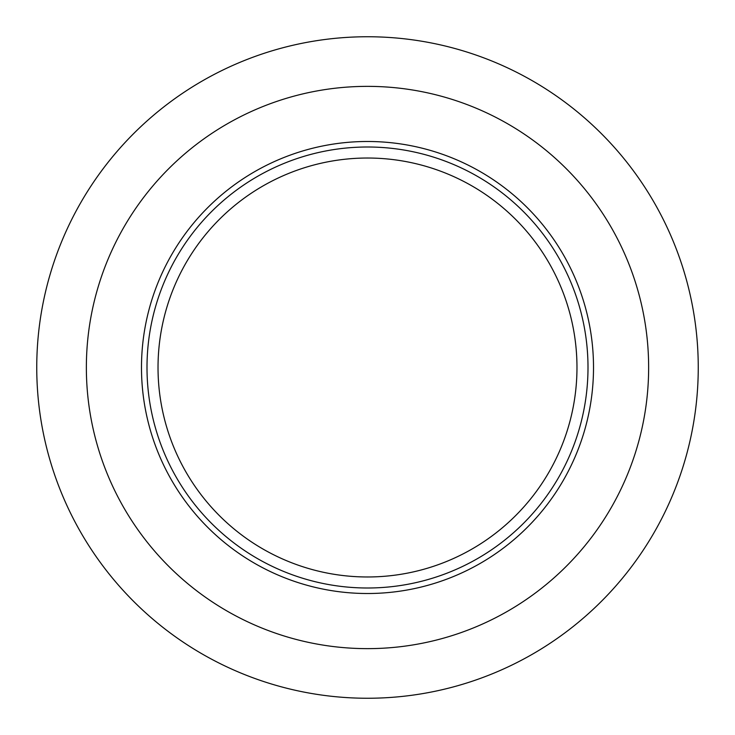 <?xml version="1.0" encoding="UTF-8"?>
<svg xmlns="http://www.w3.org/2000/svg" width="735" height="735" viewBox="0 0 735 735"><rect width="100%" height="100%" fill="white"/><g stroke="black" fill="none" stroke-linecap="round" stroke-linejoin="round"><path stroke-width="1.1" d="M367.5 698.25A330.75 330.75 0 0 1 36.75 367.5A330.75 330.75 0 0 1 367.5 36.75A330.75 330.75 0 0 1 698.25 367.5A330.75 330.75 0 0 1 367.5 698.25M367.5 648.637A281.137 281.137 0 0 1 86.362 367.5A281.137 281.137 0 0 1 367.5 86.362A281.137 281.137 0 0 1 648.637 367.5A281.137 281.137 0 0 1 367.5 648.637M367.5 593.512A226.012 226.012 0 0 1 141.487 367.5A226.012 226.012 0 0 1 367.5 141.487A226.012 226.012 0 0 1 593.512 367.5A226.012 226.012 0 0 1 367.5 593.512M367.5 588A220.5 220.5 0 0 1 147 367.5A220.5 220.5 0 0 1 367.5 147A220.5 220.5 0 0 1 588 367.5A220.5 220.5 0 0 1 367.5 588M367.5 576.975A209.475 209.475 0 0 1 158.025 367.5A209.475 209.475 0 0 1 367.5 158.025A209.475 209.475 0 0 1 576.975 367.5A209.475 209.475 0 0 1 367.5 576.975"/></g></svg>
